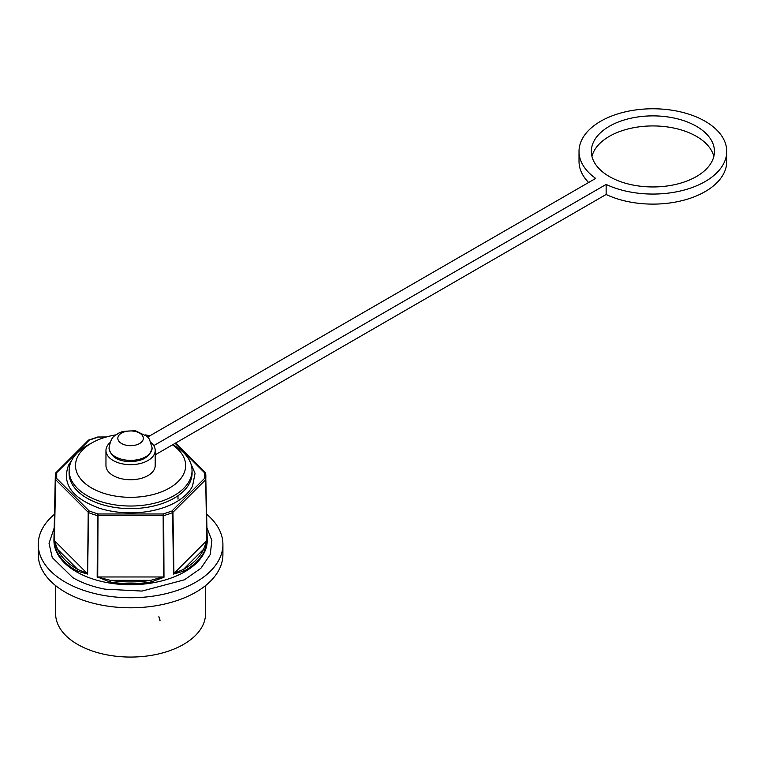 <?xml version="1.0" encoding="UTF-8"?>
<svg xmlns="http://www.w3.org/2000/svg" width="765" height="765" viewBox="0 0 765 765"><rect width="100%" height="100%" fill="white"/><g stroke="black" fill="none" stroke-linecap="round" stroke-linejoin="round"><path stroke-width="1.15" d="M54.2 527.907L49.037 543.303L52.259 557.589L72.904 577.738C82.085 582.997 92.823 586.812 105.101 589.174L142.003 591.068L184.422 579.813L200.86 568.338L210.26 554.52L211.857 540.444L206.961 527.907M189.232 459.975L195.046 473.363L192.551 486.081C189.969 491.216 185.484 495.921 179.077 500.205C159.158 513.353 125.814 516.691 99.154 508.151C71.805 498.005 61.621 483.652 68.611 465.082L71.929 459.985M160.057 620.224L158.862 616.667L160.019 620.874M55.635 585.627L55.635 613.798A74.941 43.27 0 0 0 77.59 644.388A74.941 43.27 0 0 0 159.263 653.769A74.941 43.27 0 0 0 205.527 613.798L205.527 585.627M206.665 514.243A92.336 53.311 180 0 1 222.911 544.441A92.336 53.311 180 0 1 165.919 593.688A92.336 53.311 180 0 1 65.293 582.127A92.336 53.311 180 0 1 38.25 544.441A92.336 53.311 180 0 1 54.497 514.243M222.911 544.441L222.911 554.491A92.336 53.311 180 0 1 165.919 603.738A92.336 53.311 180 0 1 65.293 592.187A92.336 53.311 180 0 1 38.25 554.491L38.25 544.441M184.25 570.967L173.559 574.075L174.257 573.148L183.39 569.466L184.25 570.967A76.624 44.236 180 0 0 184.757 570.671A76.624 44.236 180 0 0 204.771 550.437L203.586 549.28L206.961 540.673L204.771 550.437M163.987 577.269L151.107 582.012L150.772 580.339L162.792 576.973L163.987 577.269L163.691 515.6L98.016 515.677L97.471 515.6L98.016 513.975L97.719 577.078L110.389 580.339L110.055 582.012L97.719 577.078M87.602 574.075L76.911 570.967L77.772 569.466L77.275 569.179C67.636 563.556 61.076 556.92 57.585 549.28L56.39 550.437L54.2 540.673L55.482 479.531L88.587 512.636L87.602 574.075L88.204 512.407A1.234 0.87 135 0 1 89.276 511.058A1.234 0.564 111.2 0 0 88.587 512.636A75.276 43.462 180 0 0 97.471 515.6L97.174 577.269M172.708 444.723A61.449 35.477 180 0 1 174.028 445.469A61.449 35.477 180 0 1 192.025 470.121A61.449 35.477 180 0 1 189.538 480.544A61.449 35.477 180 0 1 87.134 495.644A61.449 35.477 180 0 1 69.137 470.121A61.449 35.477 180 0 1 71.623 460.568A61.449 35.477 180 0 1 88.73 444.58L93.072 442.247A55.07 31.795 180 0 1 115.792 434.903M172.45 444.876A55.07 31.795 180 0 1 183.428 474.482A55.07 31.795 180 0 1 115.075 496.036A55.07 31.795 180 0 1 77.734 456.581A55.07 31.795 180 0 1 93.072 442.247M145.369 434.903A55.07 31.795 180 0 1 149.93 435.763M126.99 445.373A12.747 7.363 180 0 1 118.346 436.232A12.747 7.363 180 0 1 134.171 431.24A12.747 7.363 180 0 1 142.816 440.382A12.747 7.363 180 0 1 126.99 445.373M696.408 126.282A61.554 35.534 0 0 0 629.327 118.585A61.554 35.534 0 0 0 591.335 151.413A61.554 35.534 0 0 0 609.361 176.543A61.554 35.534 0 0 0 676.442 184.25A61.554 35.534 0 0 0 714.443 151.413A61.554 35.534 0 0 0 696.408 126.282M713.822 156.442A61.554 35.534 0 0 0 696.408 136.342A61.554 35.534 0 0 0 633.42 127.755A61.554 35.534 0 0 0 591.947 156.442M155.199 450.451L155.199 465.531A24.623 14.219 180 0 1 140.005 478.661A24.623 14.219 180 0 1 113.172 475.581A24.623 14.219 180 0 1 105.962 465.531L105.962 450.451A24.623 14.219 0 0 0 113.172 460.501A24.623 14.219 0 0 0 140.005 463.59A24.623 14.219 0 0 0 155.199 450.451A24.623 14.219 0 0 0 151.202 442.686M155.199 454.831L606.138 194.482A73.861 42.649 0 0 0 684.532 200A73.861 42.649 0 0 0 726.75 161.463L726.75 151.413A73.861 42.649 0 0 0 652.889 108.773A73.861 42.649 0 0 0 579.019 151.413A73.861 42.649 0 0 0 595.696 178.408L147.731 437.035M579.019 151.413L579.019 161.463A73.861 42.649 0 0 0 588.62 182.491M153.736 445.622L606.138 184.432A73.861 42.649 0 0 0 684.532 189.95A73.861 42.649 0 0 0 726.75 151.413M606.138 194.482L606.138 184.432M109.959 442.686A24.623 14.219 0 0 0 105.962 450.451M205.489 473.095A1.234 0.87 135 0 0 205.326 472.799L205.68 473.525A1.234 1.004 173.3 0 1 205.68 473.611A75.276 43.462 180 0 1 205.852 476.031A75.276 43.462 180 0 1 205.68 479.531A1.234 1.004 6.7 0 0 204.456 478.498A1.234 0.87 45 0 1 205.517 479.837L172.574 512.636A1.234 0.564 -111.2 0 0 171.886 511.058A1.234 0.87 45 0 1 172.957 512.407L173.932 573.578M173.559 574.075L172.574 512.636A75.276 43.462 180 0 1 163.691 515.6L163.146 513.975L163.442 577.078M175.587 443.069L205.326 472.799A1.234 0.87 135 0 0 204.456 472.665A1.234 1.004 173.3 0 1 205.68 473.525L207.219 539.937A76.643 44.246 0 0 1 184.776 571.771A76.643 44.246 0 0 1 106.641 582.519A76.643 44.246 0 0 1 53.942 539.937L55.31 476.031A75.276 43.462 180 0 1 55.482 473.611A1.234 1.004 -173.3 0 1 55.482 473.525L55.835 472.799A1.234 0.87 -135 0 1 56.706 472.665A1.234 1.004 -173.3 0 0 55.482 473.525L55.31 476.031A75.276 43.462 180 0 0 55.482 479.531A1.234 1.004 -6.7 0 1 56.706 478.498A1.234 0.87 135 0 0 55.644 479.837L54.372 540.712L57.585 549.28L77.772 569.466L86.914 573.148L54.698 540.941M88.692 440.066A1.234 0.564 68.8 0 1 88.826 439.961A1.234 0.564 68.8 0 1 89.276 440.105A1.234 0.87 -135 0 0 88.405 440.238L55.835 472.799A1.234 0.87 -135 0 0 55.673 473.095M88.405 440.238L97.681 437.006L106.402 436.958M206.961 540.673L205.68 479.531L206.789 540.712M174.257 573.148L206.464 540.941M98.369 576.973L162.792 576.973M105.618 437.188L97.681 437.006M69.137 470.121L69.089 472.674A61.506 35.506 0 0 0 87.095 498.216A61.506 35.506 0 0 0 176.763 496.562A61.506 35.506 0 0 0 192.082 472.674L192.025 470.121M152.13 447.936A21.544 12.441 180 0 1 124.513 459.87A21.544 12.441 180 0 1 109.041 447.936C111.499 434.788 114.932 436.423 118.326 433.267L122.744 431.431L135.233 430.685L147.071 436.366L149.395 439.129L152.13 447.936C149.548 458.225 140.464 462.643 124.867 461.199C115.611 459.775 110.332 455.357 109.041 447.936M151.107 582.012A76.624 44.236 180 0 1 110.055 582.012M76.911 570.967A76.624 44.236 180 0 1 56.39 550.437M175.118 443.337L204.456 472.665L204.456 478.498L171.886 511.058L163.146 513.975L98.016 513.975L89.276 511.058L56.706 478.498L56.706 472.665L89.276 440.105L98.016 437.188M203.586 549.28L183.39 569.466C193.287 563.795 200.019 557.063 203.586 549.28M150.772 580.339L110.389 580.339C123.854 582.452 137.317 582.452 150.772 580.339M178.025 499.153L177.977 495.739"/></g></svg>
